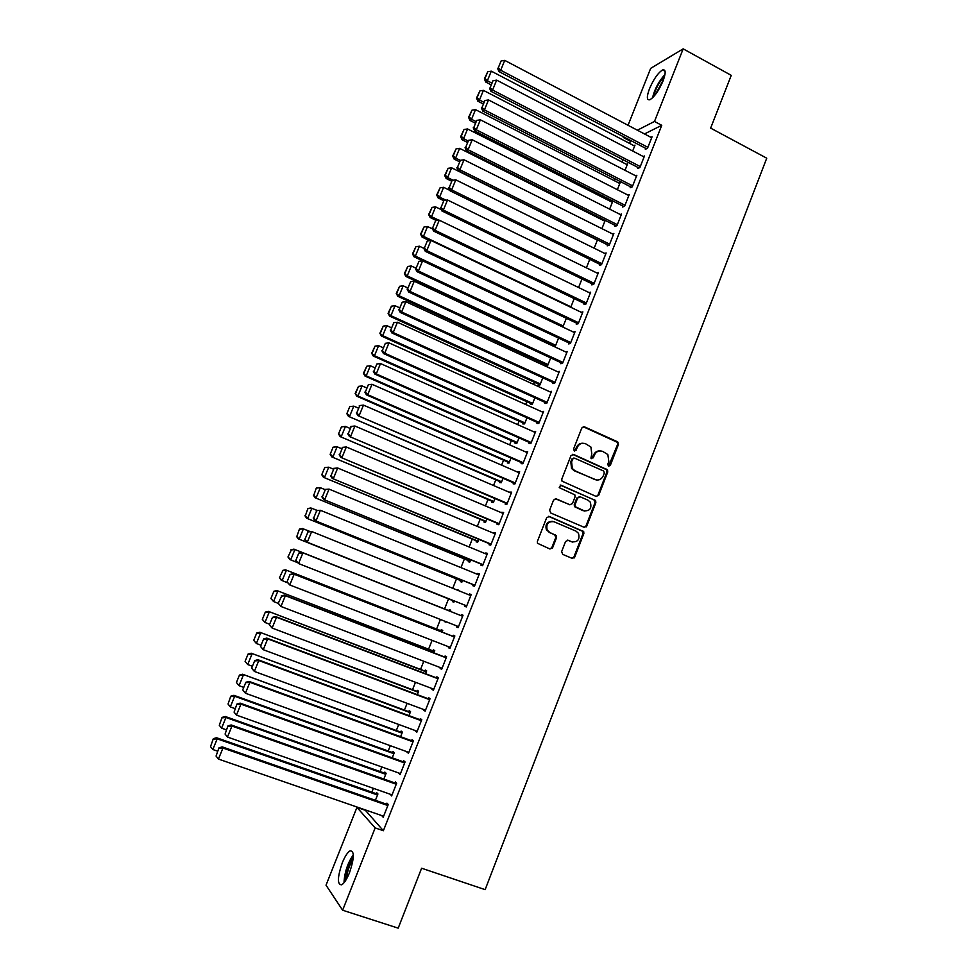 <?xml version="1.0" encoding="UTF-8"?>
<svg xmlns="http://www.w3.org/2000/svg" width="977" height="977" viewBox="0 0 977 977"><rect width="100%" height="100%" fill="white"/><g stroke="black" fill="none" stroke-linecap="round" stroke-linejoin="round"><path stroke-width="1.47" d="M608.5 466.2L610.32 465.394L618.417 444.498L617.366 441.714L584.429 426.827L581.803 427.975L573.572 449.017L574.317 450.983L576.161 450.177L577.224 447.442C579.092 443.766 581.889 442.532 585.614 443.753L590.89 447.014L591.793 453.951L590.926 458.164L593.308 457.81L594.37 455.099C596.214 451.423 598.986 450.189 602.687 451.398L607.853 454.549L608.818 461.547L607.767 464.246L608.5 466.2M608.561 466.224L617.586 444.486L617.244 442.263L583.208 426.717M574.439 451.032L576.442 447.442L577.224 447.442M591.573 458.653L593.552 455.074L594.37 455.099M342.255 862.886C344.905 856.402 347.507 852.384 350.059 850.845C354.566 850.796 354.382 858.087 349.497 872.73C346.823 879.251 344.222 883.281 341.694 884.82C337.163 884.735 337.346 877.419 342.255 862.886M649.51 88.675C653.735 78.966 658.107 72.713 662.626 69.941C665.838 69.208 665.972 72.884 663.029 80.981C658.754 90.763 654.382 97.016 649.9 99.739C646.676 100.448 646.542 96.76 649.51 88.675M561.641 551.602L562.728 554.386L572.095 558.331L574.72 557.11L583.855 533.564L583.696 531.573L549.343 516.479L546.68 517.688L537.399 541.405L537.497 543.273L549.941 549.013L552.591 547.792L556.548 537.668L556.426 535.738L549.807 532.477L547.205 530.096C545.862 524.002 548.121 521.217 553.996 521.742L576.027 531.146L578.469 533.295C580.02 539.414 577.822 542.259 571.875 541.832L568.211 540.281L565.573 541.49L561.641 551.602M364.885 809.75L383.375 830.731L661.759 125.312L654.48 121.453L637.37 130.21M383.375 830.731L375.156 827.91L342.622 910.222L326.025 885.186L356.947 807.393L375.156 827.91M628.04 125.288L650.658 68.378L683.179 48.85L731.248 75.351L710.645 128.121L766.737 158.189L485.142 889.656L421.612 868.223L398.201 928.15L342.622 910.222M683.179 48.85L654.48 121.453M596.129 496.426L598.73 495.254L607.767 471.94L607.486 469.79L573.621 454.452L570.983 455.612L561.799 479.096L561.983 481.136L596.129 496.426M595.848 502.679L586.762 526.102L584.148 527.299L550.71 512.974L549.624 510.165L553.58 500.065L556.231 498.868L569.823 504.743L572.449 503.558L575.05 496.878L574.855 494.838L559.858 487.938L559.223 487.389L560.957 485.154L595.628 500.603L595.848 502.679L595.03 502.593L585.956 525.98L586.762 526.102M390.421 794.313L391.63 795.95L396.674 783.175L395.331 781.905L394.903 782.968M383.839 779.048L386.123 773.271L384.853 772.074L384.437 773.1M407.214 751.814L408.423 753.462L413.43 740.761L412.025 739.662L411.61 740.713M400.619 736.695L402.426 732.115L401.095 731.065L400.692 732.091M423.908 709.595L425.093 711.244L430.075 698.64L428.61 697.688L428.195 698.738M417.277 694.635L418.632 691.227L417.252 690.324L416.849 691.35M440.48 667.657L440.151 668.476L441.665 669.318L446.611 656.788L445.085 655.994L444.682 657.033M433.837 652.844L434.728 650.597L433.287 649.852L432.896 650.853M456.943 626.001L456.552 626.978L458.115 627.661L463.037 615.217L461.462 614.57L461.046 615.608M450.287 611.333L450.727 610.222L449.237 609.624L448.834 610.625M444.669 621.152L445.964 622.251M446.159 621.738L444.462 621.665M473.259 584.71L472.856 585.736L474.468 586.273L479.353 573.914L477.716 573.426L477.374 574.305M460.729 580.619L460.338 581.62L461.865 582.121L462.548 580.375M489.453 543.762L489.05 544.775L490.71 545.154L495.571 532.88L493.886 532.538L493.605 533.247M476.495 540.831L476.104 541.82L477.68 542.186L478.815 539.341M505.524 503.07L505.133 504.083L506.855 504.315L511.667 492.115L509.725 492.457M492.164 501.299L491.773 502.276L493.409 502.496L494.973 498.563M521.51 462.634L521.107 463.648L522.89 463.733L527.678 451.606L525.736 451.936M507.735 462.011L507.356 462.988L509.029 463.074L511.02 458.054M537.387 422.467L536.984 423.468L538.815 423.407L543.578 411.366L541.649 411.671M523.22 422.968L522.829 423.945L524.551 423.884L526.969 417.802M553.153 382.557L552.762 383.558L554.643 383.35L559.369 371.382L557.464 371.675M538.596 384.169L538.205 385.133L539.988 384.938L542.809 377.806M568.834 342.903L568.443 343.892L570.373 343.55L575.062 331.655L573.316 331.997M553.874 345.614L553.605 346.298M558.551 338.079L555.315 346.249L553.996 346.481M584.405 303.505L584.014 304.482L585.992 303.994L590.658 292.184L589.094 292.599M574.195 298.596L570.763 307.267M599.878 264.352L599.487 265.317L601.514 264.694L606.155 252.958L604.726 253.422M589.742 259.369L586.383 267.832M615.254 225.443L614.875 226.408L616.939 225.65L621.555 213.987L620.236 214.488M605.032 220.314L603.957 220.729M605.178 220.387L601.917 228.642M630.531 186.778L630.153 187.743L632.278 186.851L636.857 175.262L635.636 175.799M617.342 189.697L620.175 182.565L618.978 183.078M645.712 148.37L645.333 149.322L647.507 148.296L652.062 136.78L650.914 137.342M632.669 151.008L635.001 145.109L633.89 145.658M661.759 125.312L644.478 133.947M631.008 140.676L629.31 143.265M622.825 159.617L621.885 161.974M615.168 178.913L614.435 180.757M607.486 198.27L606.961 199.589M599.78 217.688L599.475 218.482M549.795 343.696L549.514 344.392M542.15 362.968L541.6 364.348M534.48 382.288L533.65 384.388M526.786 401.669L525.675 404.478M519.08 421.124L517.676 424.641M511.337 440.627L509.652 444.865M503.57 460.191L501.604 465.15M495.791 479.817L493.532 485.508M487.975 499.516L485.422 505.927M480.134 519.263L477.301 526.42M472.27 539.084L469.143 546.986M464.393 558.954L460.961 567.6M456.479 578.897L452.754 588.301M448.541 598.901L444.559 608.927M440.383 619.467L436.585 629.029M432.103 640.326L428.585 649.192M423.798 661.258L420.562 669.416M415.469 682.264L412.514 689.713M407.104 703.33L404.441 710.071M398.726 724.482L396.332 730.491M390.299 745.695L388.199 750.983M381.86 766.969L380.053 771.537M373.385 788.329L371.871 792.164M625.024 170.316L627.6 163.806L626.452 164.344M638.14 167.543L637.761 168.508L639.898 167.543L644.466 155.99L643.293 156.54M609.636 209.139L612.713 201.372L611.48 201.873M622.899 206.086L622.52 207.051L624.621 206.22L629.212 194.594L627.955 195.107M597.472 239.853L594.163 248.207M607.572 244.861L607.193 245.838L609.245 245.142L613.861 233.442L612.506 233.93M581.974 278.958L578.579 287.519M592.147 283.892L591.769 284.869L593.772 284.319L598.425 272.534L596.935 272.974M566.391 318.307L562.776 327.026M576.625 323.167L576.235 324.156L578.189 323.741L582.878 311.883L581.23 312.274M546.241 364.861L545.862 365.825L547.657 365.557L550.698 357.912M561.006 362.699L560.615 363.688L562.52 363.42L567.234 351.488L565.365 351.793M530.914 403.538L530.535 404.502L532.282 404.38L534.895 397.773M545.288 402.475L544.885 403.477L546.741 403.342L551.48 391.337L549.562 391.643M515.49 442.459L515.099 443.436L516.809 443.448L519.007 437.891M529.461 442.52L529.058 443.521L530.865 443.534L535.64 431.455L533.711 431.773M499.968 481.624L499.577 482.601L501.225 482.748L503.008 478.278M513.536 482.821L513.133 483.835L514.879 483.981L519.691 471.83L517.737 472.16M484.348 521.034L483.957 522.023L485.557 522.316L486.9 518.921M497.501 523.379L497.098 524.393L498.795 524.698L503.631 512.461L501.677 512.815M468.63 560.7L468.227 561.69L469.778 562.117L470.694 559.821M481.368 564.205L480.965 565.231L482.601 565.683L487.474 553.361L485.813 552.945L485.508 553.739M458.494 590.609L457.004 590.01M452.803 600.611L452.412 601.612L453.914 602.186L454.378 601.002M465.125 605.288L464.722 606.326L466.31 606.937L471.207 594.529L469.607 593.967L469.229 594.932M442.08 632.058L442.74 630.385L441.274 629.701L440.871 630.715M448.724 646.798L448.37 647.69L449.908 648.447L454.842 635.966L453.291 635.245L452.876 636.283M425.569 673.703L426.693 670.881L425.276 670.051L424.885 671.065M432.2 688.59L431.919 689.322L433.397 690.25L438.355 677.684L436.866 676.805L436.45 677.855M408.96 715.628L410.548 711.635L409.18 710.67L408.777 711.683M415.579 730.674L416.776 732.323L421.771 719.67L420.33 718.632L419.915 719.683M392.241 757.834L394.293 752.656L392.986 751.533L392.583 752.559M398.836 773.027L400.045 774.676L405.076 761.938L403.684 760.741L403.269 761.804M375.412 800.322L377.928 793.947L376.682 792.677L376.279 793.703M381.983 815.673L383.192 817.297L388.26 804.486L386.941 803.131L386.513 804.193M364.751 810.092L356.947 807.393M630.177 141.091L623.204 137.452L623.485 136.743M624.034 137.024L623.204 137.452M557.476 371.626L558.991 372.322M549.611 391.521L551.138 392.204M541.734 411.464L543.261 412.16M533.821 431.48L535.359 432.164M525.882 451.569L527.421 452.241M517.92 471.708L519.471 472.38M509.933 491.919L511.484 492.591M501.922 512.192L503.473 512.852M493.886 532.538L495.437 533.198M485.813 552.945L487.376 553.593M477.716 573.426L479.292 574.061M457.163 589.607L458.653 590.206M469.607 593.967L471.183 594.602M456.552 626.978L458.14 627.6M448.37 647.69L449.957 648.313M440.151 668.476L441.751 669.086M431.919 689.322L433.519 689.933M423.639 710.255L425.251 710.853M415.347 731.236L416.959 731.834M407.03 752.302L408.642 752.888M398.677 773.43L400.301 774.016M390.299 794.631L391.924 795.205M381.885 815.905L383.521 816.467M599.951 450.885C596.984 450.8 594.859 452.204 593.552 455.074M582.78 443.24C579.837 443.192 577.725 444.596 576.442 447.442M596.288 496.487L597.912 495.168L606.949 471.891L606.668 469.742L572.498 454.317M604.372 472.978L603.627 471.024L574.561 458.14L572.73 458.958L571.594 461.828L572.314 468.508L575.038 470.804L594.944 479.573C598.657 480.757 601.429 479.512 603.261 475.836L604.372 472.978M573.682 458.066L572.73 458.958M596.532 480.025L574.256 470.767L571.533 468.459L570.812 461.803L571.948 458.921M584.197 527.324L585.956 525.98M569.957 504.791L555.302 498.722M595.03 502.593L593.967 499.809L560.139 485.068M583.831 510.8C589.9 511.203 592.038 508.309 590.255 502.105L587.959 500.175L580.265 496.829L577.639 498.014L575.05 504.669L575.233 506.697L584.783 511.105M579.312 496.682L577.639 498.014M583.037 510.702L574.439 506.599L574.256 504.584L576.857 497.928M572.522 542.052L567.429 540.122M552.396 521.352C546.986 521.571 545.007 524.441 546.461 529.974L549.807 532.477M549.917 549.001L551.834 547.633L555.779 537.521L554.704 534.737L549.05 532.343M572.034 558.307L573.939 556.939L583.061 533.43L582.89 531.439L548.488 516.332M491.614 82.972L487.364 80.761L491.297 71.162L634.635 146.049M485.019 78.429L487.767 71.712L484.372 78.942L485.019 78.429L487.364 80.761L485.74 82.031L490.906 84.706M491.297 71.162L487.767 71.712M484.372 78.942L485.74 82.031M647.885 147.332L500.688 70.246L498.978 71.59L646.493 148.773M651.683 137.733L504.73 60.379L500.688 70.246L498.27 67.853L501.103 60.953L498.27 67.853M498.978 71.59L497.586 68.402M501.103 60.953L504.73 60.379M483.737 102.194L479.463 99.996L483.407 90.36L627.234 164.747M477.118 97.639L479.89 90.91L476.483 98.127L477.118 97.639L479.463 99.996L477.875 101.193L483.053 103.855M483.407 90.36L479.89 90.91M476.483 98.127L477.875 101.193M475.823 121.466L471.537 119.292L475.506 109.632L619.797 183.493M469.204 116.922L471.976 110.169L468.581 117.387L469.204 116.922L471.537 119.292L469.974 120.427L475.176 123.065M475.506 109.632L471.976 110.169M468.581 117.387L469.974 120.427M640.277 166.578L492.591 90.031L490.906 91.301L638.958 167.971M644.087 156.955L496.646 80.126L492.591 90.031L490.173 87.625L493.006 80.7L490.173 87.625M490.906 91.301L489.501 88.138M493.006 80.7L496.646 80.126M632.656 185.886L484.458 109.876L482.797 111.085L631.386 187.23M636.467 176.226L488.524 99.947L484.458 109.876L482.04 107.446L484.885 100.497L482.04 107.446M482.797 111.085L481.38 107.934M484.885 100.497L488.524 99.947M653.576 96.796C655.408 88.907 659.096 81.983 664.641 76.035M663.81 78.844L655.433 94.561M664.958 74.521C658.779 81.262 654.627 89.054 652.502 97.883M345.052 881.388L345.003 879.862C345.809 870.727 348.594 862.923 353.356 856.438M353.137 859.113C349.326 865.219 347.116 871.875 346.493 879.08M353.344 854.826C348.02 862.373 344.918 871.215 344.051 881.376M467.898 140.81L463.599 138.649L467.568 128.952L612.347 202.312M461.254 136.267L464.038 129.489L460.643 136.695L461.254 136.267L463.599 138.649L462.06 139.711L467.275 142.337M467.568 128.952L464.038 129.489M460.643 136.695L462.06 139.711M460.265 160.375L455.624 158.066L459.617 148.345L604.873 221.181M453.279 155.673L456.076 148.87L452.681 156.076L453.279 155.673L455.624 158.066L454.11 159.068L459.337 161.669M459.617 148.345L456.076 148.87M452.681 156.076L454.11 159.068M624.999 205.255L476.3 129.782L474.663 130.918L623.814 206.538M628.834 195.559L480.379 119.817L476.3 129.782L473.882 127.34L476.739 120.366L473.882 127.34M474.663 130.918L473.234 127.804M476.739 120.366L480.379 119.817M617.33 224.673L468.117 149.762L466.505 150.824L616.206 225.919M621.164 214.952L472.209 139.76L468.117 149.762L465.699 147.295L468.569 140.309L465.699 147.295M466.505 150.824L465.064 147.735M468.569 140.309L472.209 139.76M453.084 180.244L447.625 177.545L451.63 167.8L597.362 240.11M445.292 175.139L448.089 168.313L444.694 175.518L445.292 175.139L447.625 177.545L446.135 178.486L451.386 181.063M451.63 167.8L448.089 168.313M444.694 175.518L446.135 178.486M609.624 244.165L459.898 169.803L458.323 170.792L608.586 245.361M613.483 234.419L464.014 159.776L459.898 169.803L457.48 167.323L460.362 160.313L457.48 167.323M458.323 170.792L456.857 167.726M460.362 160.313L464.014 159.776M445.988 200.212L439.601 197.085L443.619 187.303L449.896 190.393M437.269 194.655L440.077 187.816L436.682 195.009L437.269 194.655L439.601 197.085L438.148 197.952L443.643 200.639M443.619 187.303L440.077 187.816M436.682 195.009L438.148 197.952M601.905 263.717L451.655 189.904L450.116 190.833L600.953 264.877M605.764 253.935L455.783 179.841L451.655 189.904L449.249 187.413L452.131 180.379L449.249 187.413M450.116 190.833L448.626 187.792M452.131 180.379L455.783 179.841M438.905 220.24L431.553 216.699L435.583 206.88L441.225 209.628M429.221 214.256L432.042 207.393L428.647 214.574L431.553 216.699L430.124 217.492L436.511 220.582M435.583 206.88L432.042 207.393M428.647 214.574L430.124 217.492M570.934 306.827L423.481 236.361L427.523 226.517L432.506 228.911M421.148 233.906L423.969 227.018L420.586 234.199L423.481 236.361L422.076 237.093L429.55 240.66M427.523 226.517L423.969 227.018M420.586 234.199L422.076 237.093M563.326 326.025L415.372 256.096L419.426 246.216L423.81 248.305M413.051 253.617L415.884 246.717L412.502 253.886L415.372 256.096L414.004 256.756L422.589 260.81L418.425 271.008L416.996 271.63L570.25 343.562M419.426 246.216L415.884 246.717M412.502 253.886L414.004 256.756M555.693 345.284L407.25 275.893L411.317 265.988L415.713 268.052M404.918 273.401L407.763 266.465L404.38 273.645L407.25 275.893L405.895 276.479L555.254 346.249M411.317 265.988L407.763 266.465M404.38 273.645L405.895 276.479M548.048 364.592L399.092 295.75L403.183 285.809L407.592 287.861M396.772 293.247L399.63 286.285L396.247 293.454L399.092 295.75L397.773 296.275L547.682 365.52M403.183 285.809L399.63 286.285M396.247 293.454L397.773 296.275M540.366 383.973L390.922 315.681L395.013 305.703L399.434 307.743M388.59 313.153L391.459 306.18L388.077 313.336L390.922 315.681L389.615 316.121L540.037 384.828M395.013 305.703L391.459 306.18M388.077 313.336L389.615 316.121M532.673 403.403L382.715 335.661L386.819 325.659L391.264 327.686M380.383 333.12L383.265 326.123L379.882 333.279L382.715 335.661L381.445 336.039L532.355 404.185M386.819 325.659L383.265 326.123M379.882 333.279L381.445 336.039M524.942 422.907L374.484 355.726L378.6 345.687L383.057 347.69M372.152 353.161L375.046 346.139L371.663 353.283L374.484 355.726L373.238 356.031L524.661 423.615M378.6 345.687L375.046 346.139M371.663 353.283L373.238 356.031M517.187 442.459L366.216 375.84L370.356 365.777L374.826 367.755M363.896 373.263L366.79 366.216L363.42 373.361L366.216 375.84L365.007 376.072L516.943 443.094M370.356 365.777L366.79 366.216M363.42 373.361L365.007 376.072M509.42 462.084L357.936 396.027L362.076 385.927L366.57 387.893M355.616 393.426L358.51 386.367L355.139 393.499L357.936 396.027L356.752 396.186L509.2 462.646M362.076 385.927L358.51 386.367M355.139 393.499L356.752 396.186M349.754 406.627L346.847 413.698L349.754 406.627L353.784 406.139L358.29 408.093M501.616 481.771L348.459 416.361L501.433 482.247M350.218 406.579L353.784 406.139L349.619 416.275L347.299 413.662M346.847 413.698L348.459 416.361M341.437 426.876L338.518 433.971L341.437 426.876L345.455 426.424L349.974 428.366M493.8 501.506L340.155 436.609L493.641 501.922M341.889 426.851L345.455 426.424L341.278 436.597L338.958 433.959M338.518 433.971L340.155 436.609M333.084 447.185L330.165 454.305L333.084 447.185L337.102 446.77L341.632 448.699M573.377 557.769L574.036 558.038M574.293 557.806L573.646 557.476M552.371 548.231L551.675 547.975M485.948 521.315L331.814 456.918L485.813 521.657M552.249 548.39L551.565 548.146M333.523 447.197L337.102 446.77L332.913 456.98L330.592 454.329M330.165 454.305L331.814 456.918M324.718 467.568L321.775 474.712L324.718 467.568L328.724 467.189L333.267 469.094M478.083 541.185L323.448 477.289L477.973 541.441M325.146 467.604L328.724 467.189L324.523 477.423L322.202 474.761M321.775 474.712L323.448 477.289M316.316 488.012L313.788 495.266L316.316 488.012L320.309 487.682L324.877 489.562M470.181 561.128L315.046 497.733L470.108 561.299M316.731 488.073L320.309 487.682L316.096 497.94L313.788 495.266M313.373 495.18L315.046 497.733M307.889 508.516L305.337 515.832L307.889 508.516L310.845 507.979L317.22 510.409M462.255 581.12L306.631 518.237L462.219 581.217M308.292 508.626L311.871 508.223L307.645 518.531L305.337 515.832M304.934 515.722L306.631 518.237M299.426 529.107L296.861 536.458L299.426 529.107L302.406 528.52L309.685 531.366M454.305 601.173L298.18 538.815L454.305 601.209M299.829 529.229L303.407 528.85L299.17 539.182L296.861 536.458M296.471 536.324L298.18 538.815M450.336 611.223L293.943 549.135L450.324 611.236M297.093 562.447L289.705 559.467L287.971 556.988L291.329 549.917L287.971 556.988M291.329 549.917L294.92 549.538L290.657 559.906L288.349 557.171M290.951 549.746L293.943 549.135M442.373 631.301L285.455 569.811L442.337 631.386M287.665 582.854L281.205 580.179L279.459 577.737L282.805 570.653L279.459 577.737M282.805 570.653L286.395 570.287L282.121 580.692L279.825 577.932M282.438 570.47L285.455 569.811M434.399 651.439L276.943 590.56L434.325 651.61M442.08 668.268L280.961 606.473L278.201 603.359L281.669 596.08L278.201 603.359L273.56 601.551L270.91 598.547L273.902 591.256L270.91 598.547M274.256 591.476L277.847 591.109L273.56 601.551L271.264 598.779M273.902 591.256L276.943 590.56M426.387 671.639L268.394 611.37L426.29 671.895M269.64 624.242L264.975 622.471L262.325 619.418L265.329 612.103L262.325 619.418M265.683 612.359L269.273 612.005L264.975 622.471L262.666 619.687M265.329 612.103L268.394 611.37M594.15 283.33L443.387 210.079L441.873 210.934L593.295 284.441M598.034 273.523L447.527 199.992L443.387 210.079L440.981 207.576L443.876 200.505L440.981 207.576M441.873 210.934L440.383 207.918M443.876 200.505L447.527 199.992M586.383 303.004L435.095 230.328L433.605 231.097L585.626 304.091M590.267 293.161L439.247 220.191L435.095 230.328L432.689 227.8L435.595 220.704L432.689 227.8M433.605 231.097L432.09 228.105M435.595 220.704L439.247 220.191M578.579 322.752L426.778 250.637L425.313 251.333L577.944 323.79M582.487 312.872L430.942 240.464L426.778 250.637L424.372 248.085L427.279 240.977L424.372 248.085M425.313 251.333L423.786 248.366M427.279 240.977L430.942 240.464M570.763 342.548L418.425 271.008L416.019 268.443L418.95 261.311L416.019 268.443M574.671 332.644L422.601 260.81L418.95 261.311M416.996 271.63L415.445 268.699M562.911 362.418L410.047 291.451L408.642 292.001L562.52 363.407M566.843 352.477L414.236 281.217L410.047 291.451L407.641 288.874L410.584 281.718L407.641 288.874M408.642 292.001L407.091 289.094M410.584 281.718L414.236 281.217M555.034 382.349L401.645 311.968L400.265 312.445L554.68 383.253M558.978 372.371L405.846 301.698L401.645 311.968L399.239 309.367L402.182 302.186L399.239 309.367M400.265 312.445L398.689 309.562M402.182 302.186L405.846 301.698M547.132 402.341L393.206 332.546L391.862 332.949L546.815 403.171M551.089 392.339L397.431 322.239L393.206 332.546L390.812 329.921L393.768 322.715L390.812 329.921M391.862 332.949L390.275 330.092M393.768 322.715L397.431 322.239M539.206 422.406L384.755 353.198L383.436 353.515L538.913 423.151M543.175 412.367L388.98 342.854L384.755 353.198L382.349 350.56L385.317 343.33L382.349 350.56M383.436 353.515L381.824 350.694M385.317 343.33L388.98 342.854M531.256 442.532L376.255 373.91L374.973 374.154L531 443.204M535.237 432.457L380.505 363.542L376.255 373.91L373.861 371.26L376.841 364.006L373.861 371.26M374.973 374.154L373.348 371.358M376.841 364.006L380.505 363.542M523.281 462.719L367.743 394.696L366.485 394.867L523.049 463.306M527.275 452.62L372.005 384.291L367.743 394.696L365.349 392.021L368.329 384.743L365.349 392.021M366.485 394.867L364.848 392.095M368.329 384.743L372.005 384.291M515.282 482.968L357.973 415.652L515.074 483.493M359.304 405.614L363.468 405.113L359.194 415.555L356.8 412.868L359.792 405.565L356.8 412.868M519.288 472.831L363.468 405.113L359.792 405.565M357.973 415.652L356.312 412.905M507.258 503.289L349.424 436.499L507.087 503.729M350.755 426.473L354.907 426.009L350.621 436.487L348.227 433.776L351.232 426.448L348.227 433.776M511.276 493.129L354.907 426.009L351.232 426.448M586.224 526.896L585.553 526.64M349.424 436.499L347.751 433.788M499.198 523.684L340.851 457.419L499.064 524.038M342.17 447.393L346.322 446.977L342.011 457.48L339.63 454.757L342.634 447.405L339.63 454.757M503.228 513.475L346.322 446.977L342.634 447.405M340.851 457.419L339.166 454.732M491.113 544.14L332.241 478.4L491.016 544.409M333.56 468.386L337.7 468.007L333.377 478.547L330.995 475.799L334.012 468.423L330.995 475.799M495.168 533.894L337.7 468.007L334.012 468.423M332.241 478.4L330.544 475.75M483.017 564.657L323.607 499.467L482.931 564.84M324.926 489.453L329.054 489.111L324.718 499.687L322.337 496.927L325.365 489.526L322.337 496.927M487.071 554.386L329.054 489.111L325.365 489.526M323.607 499.467L321.897 496.841M474.883 585.247L314.948 520.594L474.834 585.357M316.255 510.58L320.383 510.287L316.023 520.9L313.641 518.115L316.682 510.69L313.641 518.115M478.95 574.94L320.383 510.287L316.682 510.69M314.948 520.594L313.214 518.005M466.713 605.899L306.265 541.795L466.713 605.923M307.56 531.793L311.675 531.537L307.303 542.186L304.922 539.377L307.975 531.928L304.922 539.377M470.804 595.567L311.675 531.537L307.975 531.928M306.265 541.795L304.506 539.231M458.531 626.623L298.559 563.546L295.775 560.542L298.828 553.067L295.775 560.542M299.243 553.238L302.931 552.86L462.622 616.255L301.905 552.432L302.931 552.86L298.559 563.546L296.178 560.725M301.905 552.432L298.828 553.067M450.312 647.409L289.778 584.967L287.006 581.913L290.071 574.427L287.006 581.913M454.464 636.906L293.173 573.743L294.162 574.244L289.778 584.967L287.397 582.133M454.427 637.004L294.162 574.244L290.474 574.623M293.173 573.743L290.071 574.427M446.269 657.655L284.405 595.127L285.369 595.714L280.961 606.473L278.579 603.615M446.196 657.839L285.369 595.714L281.669 596.08M284.405 595.127L281.291 595.848M433.812 689.2L272.119 628.052L269.383 624.889L272.473 617.342L269.383 624.889M438.05 678.465L275.612 616.572L276.54 617.256L272.119 628.052L269.75 625.17M437.94 678.722L276.54 617.256L272.839 617.611M275.612 616.572L272.473 617.342M418.364 691.911L259.821 632.253L418.229 692.241M261.042 645.223L256.353 643.477L253.727 640.362L256.731 633.023L253.727 640.362M257.073 633.316L260.664 632.962L256.353 643.477L254.057 640.668M256.731 633.023L259.821 632.253M425.508 710.194L263.253 649.693L260.529 646.481L263.631 638.909L260.529 646.481M429.807 699.337L266.782 638.103L267.686 638.86L263.253 649.693L260.871 646.798M429.66 699.691L267.686 638.86L263.985 639.214M266.782 638.103L263.631 638.909M410.303 712.245L251.211 653.21L410.145 712.66M252.408 666.277L247.706 664.543L245.093 661.38L248.109 654.016L245.093 661.38M248.439 654.334L252.029 653.992L247.706 664.543L245.41 661.71M248.109 654.016L251.211 653.21M417.191 731.26L254.35 671.419L251.639 668.158L254.753 660.562L251.639 668.158M421.527 720.281L257.928 659.707L258.807 660.55L254.35 671.419L251.981 668.5M421.356 720.721L258.807 660.55L255.095 660.892M257.928 659.707L254.753 660.562M402.219 732.652L242.577 674.228L402.023 733.141M243.749 687.393L239.023 685.671L236.422 682.471L239.463 675.083L236.422 682.471M239.768 675.425L243.371 675.095L239.023 685.671L236.727 682.825M239.463 675.083L242.577 674.228M408.838 752.4L245.41 693.218L242.723 689.896L245.85 682.276L242.723 689.896M413.222 741.299L249.05 681.384L249.88 682.312L245.41 693.218L243.041 690.275M413.015 741.824L249.88 682.312L246.18 682.654M249.05 681.384L245.85 682.276M394.11 753.12L233.918 695.319L234.675 696.271L393.878 753.694M235.054 708.581L230.316 706.884L228.032 704.014L230.78 696.21L228.032 704.014M231.073 696.589L234.675 696.271L230.316 706.884M230.78 696.21L233.918 695.319M400.46 773.613L236.446 715.091L240.94 704.148L240.134 703.135L236.91 704.075L234.089 712.135L236.91 704.075M404.893 762.39L240.134 703.135M404.649 763L240.94 704.148L237.228 704.478M234.089 712.135L236.446 715.091M385.976 773.65L225.235 716.483L225.956 717.509L385.72 774.297M226.334 729.843L221.584 728.158L219.288 725.276L222.072 717.411L219.288 725.276M222.353 717.826L225.956 717.509L221.584 728.158M222.072 717.411L225.235 716.483M392.058 794.887L227.458 737.037L231.964 726.058L231.183 724.958L227.934 725.935L225.089 734.057L227.934 725.935M396.54 783.542L231.183 724.958M396.259 784.238L231.964 726.058L228.239 726.375M225.089 734.057L227.458 737.037M377.818 794.24L216.515 737.72L217.212 738.832L377.525 794.985M217.59 751.166L212.815 749.518L210.531 746.611L213.328 738.685L210.531 746.611M213.597 739.137L217.212 738.832L212.815 749.518M213.328 738.685L216.515 737.72M383.619 816.235L218.433 759.068L222.951 748.04L222.206 746.868L218.946 747.881L216.064 756.064L218.946 747.881M388.15 804.767L222.206 746.868M387.845 805.549L222.951 748.04L219.227 748.358M216.064 756.064L218.433 759.068M609.489 465.357L610.32 465.394M575.368 450.153L576.161 450.177M592.489 457.786L593.308 457.81M583.623 426.851L584.429 426.827M616.524 441.714L617.366 441.714M617.586 444.486L618.417 444.498M572.827 454.439L573.621 454.452M605.887 469.119L606.717 469.155M606.949 471.891L607.767 471.94M597.912 495.168L598.73 495.254M570.812 461.803L571.594 461.828M574.256 470.767L575.038 470.804M594.138 479.524L594.944 479.573M555.473 498.783L556.231 498.868M569.041 504.645L569.823 504.743M560.187 485.08L560.957 485.154M593.967 499.809L594.785 499.894M574.256 504.584L575.05 504.669M575.331 507.368L576.125 507.466M567.429 540.134L568.211 540.281M571.093 541.685L571.875 541.832M554.704 534.737L555.461 534.871M555.779 537.521L556.548 537.668M551.834 547.633L552.591 547.792M548.585 516.369L549.343 516.479M581.999 530.658L582.793 530.792M583.061 533.43L583.855 533.564M573.939 556.939L574.72 557.11M662.626 69.941L665.068 71.26M617.244 442.263L618.087 442.263M606.668 469.742L607.486 469.79M571.533 468.459L572.314 468.508M574.439 506.599L575.233 506.697M594.81 500.517L595.628 500.603M546.461 529.974L547.205 530.096M555.657 535.604L556.426 535.738M582.89 531.439L583.696 531.573"/></g></svg>
